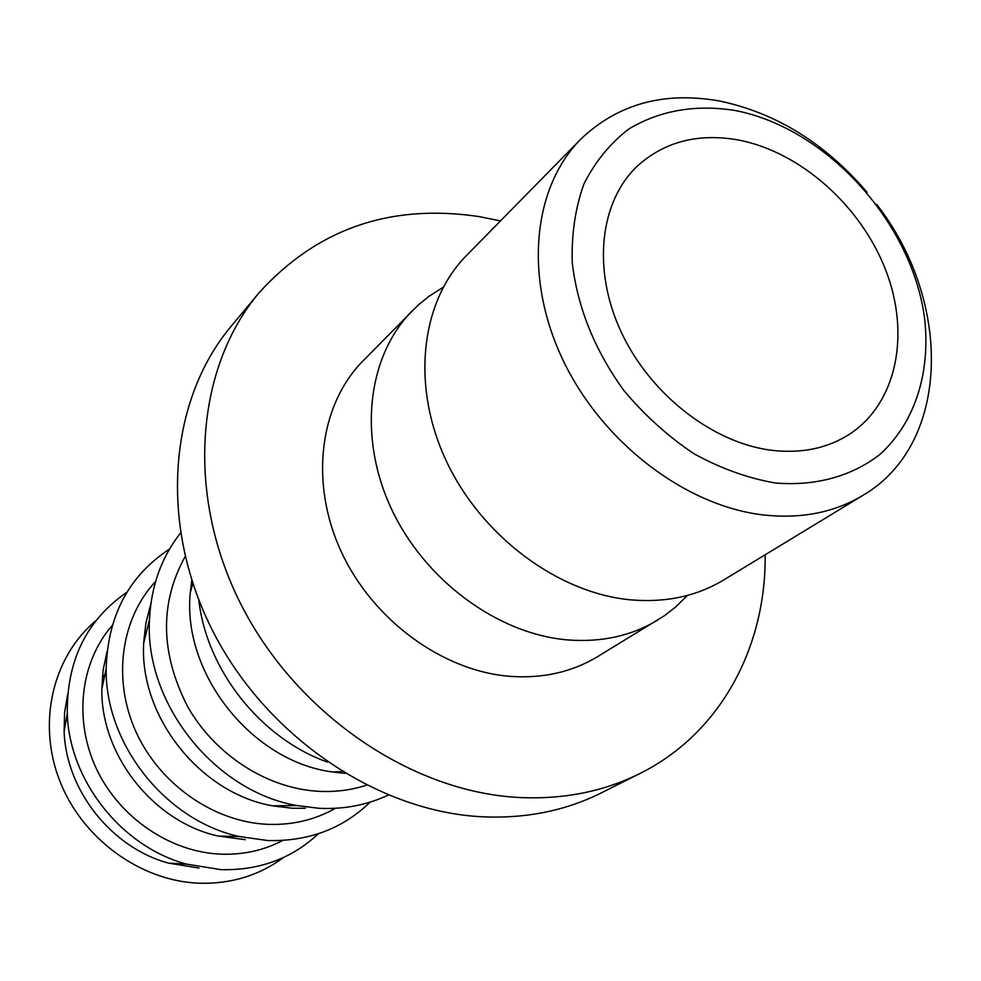<?xml version="1.0" encoding="UTF-8"?>
<svg xmlns="http://www.w3.org/2000/svg" width="981" height="981" viewBox="0 0 981 981"><rect width="100%" height="100%" fill="white"/><g stroke="black" fill="none" stroke-linecap="round" stroke-linejoin="round"><path stroke-width="1.47" d="M580.666 139.277L466.441 255.575C420.653 301.817 410.892 385.619 446.294 460.972C481.573 536.325 558.164 593.247 630.893 599.869C665.817 602.825 696.731 596.203 723.635 580.016L862.937 495.356C834.672 512.364 801.833 518.937 764.395 515.074C686.418 506.539 602.763 443.142 563.266 360.652C523.633 278.138 532.548 187.8 580.666 139.277C617.858 103.79 664.333 91.074 720.103 101.117C776.376 113.097 825.377 143.508 867.106 192.325M734.659 110.412C695.186 104.293 659.955 110.448 628.931 128.916C610.17 143.324 595.173 161.669 583.94 183.938C575.258 208.082 571.371 234.434 572.279 262.994C577.576 307.666 594.731 350.131 623.757 390.377C644.566 415.221 667.951 436.337 693.947 453.737C720.777 468.489 747.902 478.238 775.297 482.983C815.726 486.392 852.146 476.153 880.067 454.277C915.077 422.553 930.797 372.314 924.556 318.077C911.864 221.951 826.112 127.702 734.659 110.412M771.728 450.304C801.563 453.737 827.535 448.354 849.632 434.129C897.026 403.056 910.662 333.883 885.524 269.579C860.46 205.201 799.736 151.442 737.871 139.903C697.847 132.975 664.296 141.742 637.233 166.194C599.71 201.755 592.058 269.603 621.169 331.97C650.182 394.337 712.746 443.044 771.728 450.304M443.179 287.31L429.138 296.201L418.347 304.919L362.945 360.959C319.585 404.797 309.358 482.394 341.045 551.236C372.621 620.078 442.762 671.286 510.427 676.375C542.934 678.619 571.923 672.071 597.404 656.743L664.615 615.59L675.566 607.067L687.423 595.43M412.302 310.707C367.74 355.735 357.709 436.312 391.149 508.268C424.479 580.212 497.698 634.131 567.815 639.931C601.488 642.494 631.421 635.909 657.601 620.151M500.494 220.909L479.01 216.58C390.475 203.374 317.182 228.745 259.131 292.706L231.283 326.097C169.137 399.905 158.419 522.689 211.871 629.262C265.201 735.811 376.937 811.716 482.394 816.793C525.914 818.73 565.547 810.76 601.316 792.881L640.176 773.384C720.348 733.481 766.235 647.215 765.155 554.78M259.131 292.706C195.808 367.887 185.274 493.848 240.578 603.609C295.747 713.359 410.732 791.875 518.704 797.479C563.253 799.638 603.732 791.606 640.176 773.384M191.786 580.151L190.302 592.573C181.963 673.395 251.921 761.648 332.522 771.973L344.944 773.371M198.787 599.869C206.586 670.109 260.738 738.423 327.347 762.053M185.151 556.485C159.535 603.082 160.32 653.052 187.53 706.406C214.998 755.027 267.188 788.503 318.518 791.299C335.257 792.17 351.247 790.146 366.477 785.217M150.78 604.247L145.85 623.242L143.68 643.131C139.216 716.461 200.234 793.445 272.644 805.83L292.154 808.234L305.361 808.27M180.467 533.1C161.411 557.367 151.086 586.172 149.492 619.489C144.403 703.07 214.447 791.434 296.998 805.56L319.205 808.307C343.988 809.46 366.98 805.058 388.169 795.125M155.599 581.463C120.933 618.361 112.214 679.416 135.967 731.814C159.682 784.211 213.502 821.796 267.102 824.31C292.08 825.328 314.852 819.993 335.416 808.295M107.064 651.568L103.128 670.011L101.828 689.165C100.749 755.211 153.723 822.053 218.285 836.07L245.225 839.675M169.529 549.066C128.842 575.847 107.726 615.725 106.169 668.711C104.942 743.941 165.654 820.533 239.192 836.511L267.641 840.533C308.439 841.612 342.614 828.798 370.131 802.127M192.202 585.731L190.964 585.829M112.275 625.375C80.479 661.721 73.379 719.563 96.297 768.515C119.192 817.443 169.885 852.048 220.615 854.157C243.067 854.978 263.791 850.404 282.773 840.447M150.228 608.98L149.186 609.262M67.591 694.732L64.574 712.77L64.133 731.348C65.96 790.269 111.662 847.915 168.609 863.145L198.996 868.038M126.941 592.217C86.536 620.066 66.659 660.569 67.284 713.727C69.369 780.802 121.644 846.762 186.476 864.102L221.019 869.669C259.425 870.515 291.872 858.534 318.396 833.74M95.88 620.715C53.023 656.338 37.02 722.175 59.547 780.349C81.95 838.547 140.442 881.171 199.351 883.219C231.173 884.028 259.254 875.444 283.558 857.48M876.646 204.367C952.686 301.707 950.761 444.074 862.937 495.356M104.893 674.707L102.318 677.209M339.23 772.856L339.61 771.679M231.688 837.271L233.049 836.376M278.359 806.823L280.002 805.744M332.522 771.973L341.989 771.581M190.302 592.573L192.852 583.437M272.644 805.83L296.998 805.56M143.68 643.131L149.492 619.489M218.285 836.07L239.192 836.511M101.828 689.165L106.169 668.711M168.609 863.145L186.476 864.102M64.133 731.348L67.284 713.727M144.011 637.343L145.433 635.982"/></g></svg>

